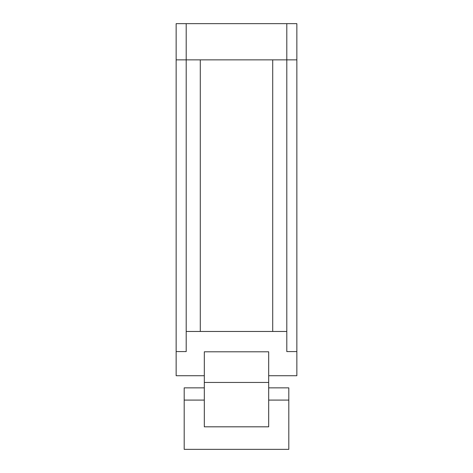 <?xml version="1.0" encoding="UTF-8"?>
<svg xmlns="http://www.w3.org/2000/svg" width="473" height="473" viewBox="0 0 473 473"><rect width="100%" height="100%" fill="white"/><g stroke="black" fill="none" stroke-linecap="round" stroke-linejoin="round"><path stroke-width="0.71" d="M186.202 331.461L186.202 23.65L176.145 23.65L176.145 59.864L200.286 59.864L200.286 331.461L186.202 331.461L186.202 351.581L176.145 351.581L176.145 375.722L204.312 375.722M272.714 331.461L272.714 59.864L286.798 59.864L286.798 331.461L200.286 331.461M176.145 59.864L176.145 351.581M204.312 382.444L204.312 426.817L268.688 426.817L268.688 351.8L204.312 351.8L204.312 382.444L268.688 382.444M186.202 23.65L296.855 23.65L296.855 351.581L286.798 351.581L286.798 331.461M296.855 351.581L296.855 375.722L268.688 375.722M204.312 387.86L184.192 387.86L184.192 400.087L204.312 400.087M184.192 400.087L184.192 449.35L288.808 449.35L288.808 400.087L268.688 400.087M288.808 400.087L288.808 387.86L268.688 387.86M296.855 59.864L286.798 59.864L286.798 23.65M272.714 59.864L200.286 59.864"/></g></svg>
